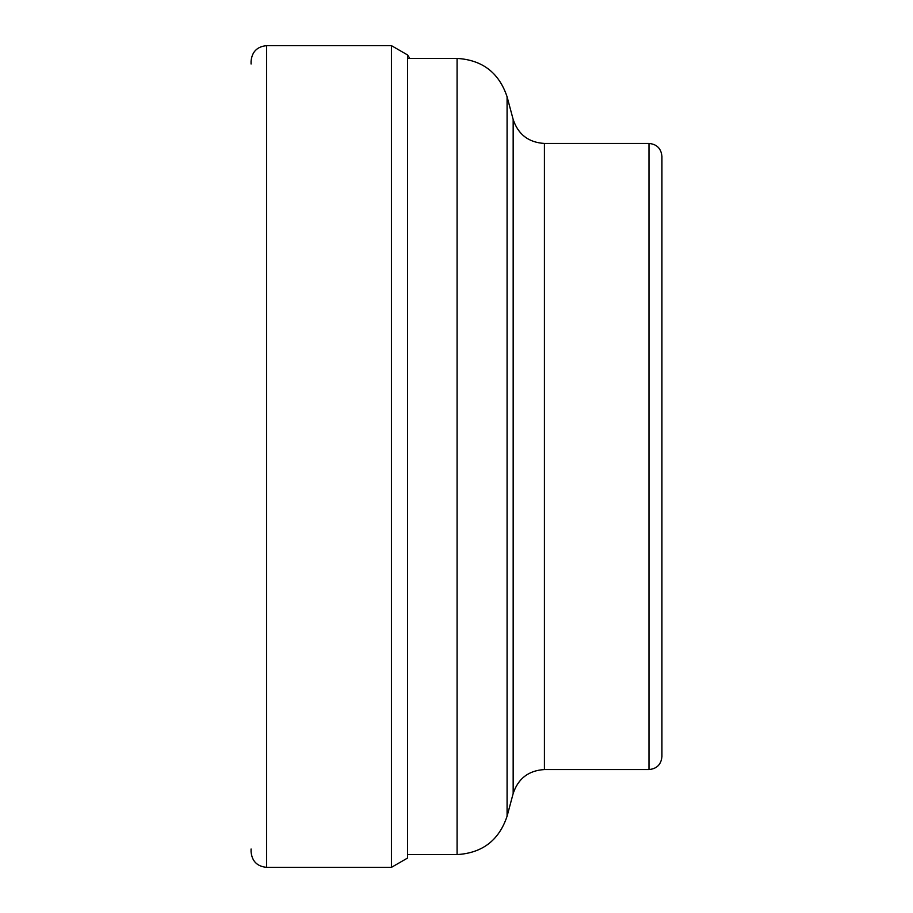 <?xml version="1.0" encoding="UTF-8"?>
<svg xmlns="http://www.w3.org/2000/svg" width="913" height="913" viewBox="0 0 913 913"><rect width="100%" height="100%" fill="white"/><g stroke="black" fill="none" stroke-linecap="round" stroke-linejoin="round"><path stroke-width="1.37" d="M251.075 63.99L251.075 61.182C251.999 51.744 257.169 46.574 266.607 45.65L266.607 867.35C257.169 866.426 251.999 861.256 251.075 851.818L251.075 849.01M409.811 58.421L407.54 54.94L391.437 45.65L391.437 867.35L266.607 867.35M407.54 54.94L407.54 858.06L391.437 867.35M648.983 769.556L648.983 143.444C656.846 144.208 661.16 148.522 661.925 156.385L661.925 756.615C661.16 764.478 656.846 768.792 648.983 769.556L544.41 769.556L544.41 143.444C528.593 142.485 518.173 134.496 513.163 119.466L513.163 793.534L507.08 816.211L507.08 96.789C499.046 72.743 482.384 59.95 457.082 58.421L457.082 854.579L407.54 854.579M661.925 587.515L661.925 325.485M391.437 45.65L266.607 45.65M457.082 58.421L407.54 58.421M457.082 854.579C482.384 853.05 499.046 840.257 507.08 816.211M513.163 119.466L507.08 96.789M544.41 769.556C528.593 770.515 518.173 778.504 513.163 793.534M648.983 143.444L544.41 143.444"/></g></svg>
